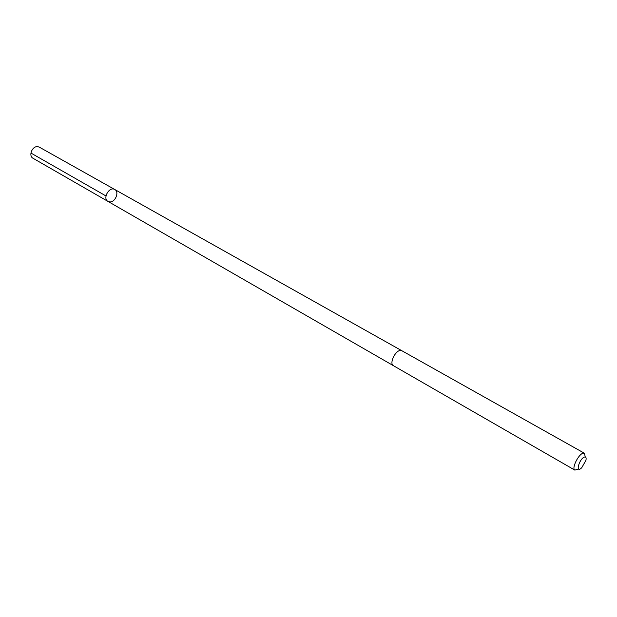<?xml version="1.0" encoding="UTF-8"?>
<svg xmlns="http://www.w3.org/2000/svg" width="617" height="617" viewBox="0 0 617 617"><rect width="100%" height="100%" fill="white"/><g stroke="black" fill="none" stroke-linecap="round" stroke-linejoin="round"><path stroke-width="0.93" d="M109.595 201.898L107.99 201.412C102.275 198.52 109.356 186.072 114.762 189.504C119.69 191.887 115.178 202.685 109.595 201.898M39.388 147.178L37.861 146.684C32.323 145.689 28.135 155.846 33.063 158.291L107.99 201.412C102.275 198.52 109.356 186.072 114.762 189.504L39.388 147.178M585.248 456.981L584.469 453.279L401.875 350.741L400.487 350.448C395.258 350.363 389.042 363.714 393.384 365.673L574.89 470.139L578.468 468.912M584.469 453.279L583.273 453.163C578.63 453.773 571.28 468.673 574.89 470.139M584.654 456.996C579.255 458.323 574.89 474.442 581.715 467.755L585.919 460.367C586.443 457.945 586.019 456.819 584.654 456.996M105.985 195.959L30.904 153.031M401.79 350.695L114.762 189.504M393.307 365.619L107.99 201.412"/></g></svg>
